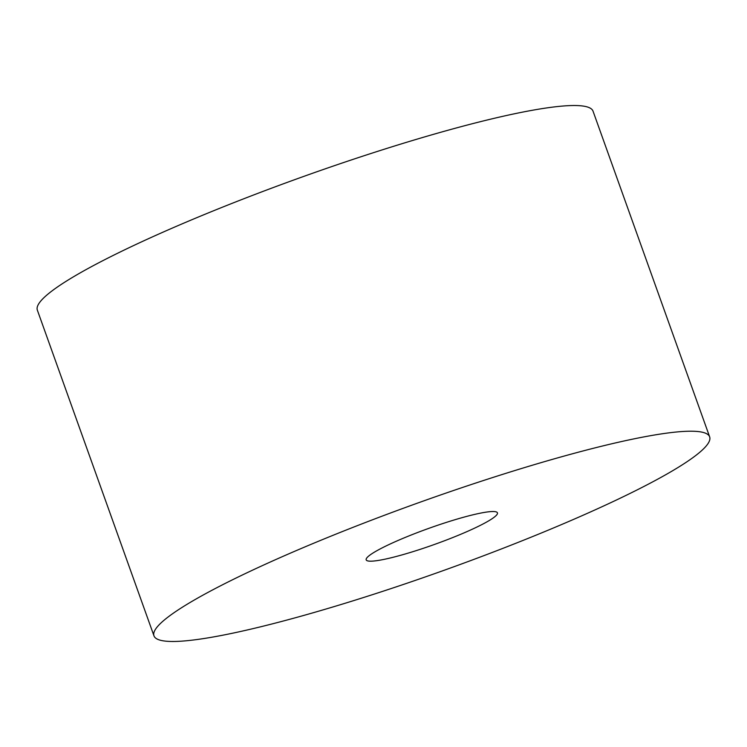 <?xml version="1.0" encoding="UTF-8"?>
<svg xmlns="http://www.w3.org/2000/svg" width="747" height="747" viewBox="0 0 747 747"><rect width="100%" height="100%" fill="white"/><g stroke="black" fill="none" stroke-linecap="round" stroke-linejoin="round"><path stroke-width="1.12" d="M479.313 513.376A69.714 8.525 160.3 0 0 406.041 537.093A69.714 8.525 160.3 0 0 366.179 559.848A69.714 8.525 160.3 0 0 384.303 559.326A69.714 8.525 160.3 0 0 457.575 535.599A69.714 8.525 160.3 0 0 497.437 512.844A69.714 8.525 160.3 0 0 479.313 513.376M230.692 633.605A295.112 36.099 160.3 0 0 540.903 533.181A295.112 36.099 160.3 0 0 709.65 436.864A295.112 36.099 160.3 0 0 632.924 439.087A295.112 36.099 160.3 0 0 322.713 539.511A295.112 36.099 160.3 0 0 153.966 635.828A295.112 36.099 160.3 0 0 230.692 633.605M709.65 436.864L593.034 111.172A295.112 36.099 160.3 0 0 516.308 113.395A295.112 36.099 160.3 0 0 206.097 213.819A295.112 36.099 160.3 0 0 37.35 310.136L153.966 635.828"/></g></svg>
